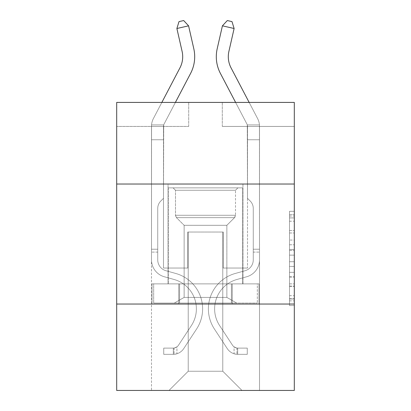 <?xml version="1.0" encoding="UTF-8"?>
<svg xmlns="http://www.w3.org/2000/svg" width="411" height="411" viewBox="0 0 411 411"><rect width="100%" height="100%" fill="white"/><g stroke="black" fill="none" stroke-linecap="round" stroke-linejoin="round"><path stroke-width="0.31" stroke-dasharray="2.06 1.54" d="M289.508 240.055L289.508 255.133L294.312 255.133L294.312 300.842L294.312 216.027L294.312 255.133L289.508 255.133L289.508 214.614L289.508 305.553L289.508 211.316L289.508 298.956L294.312 298.956L289.508 298.956L294.312 298.956L289.508 298.956L289.508 283.878L289.508 305.553L294.312 305.553L294.312 211.316L294.312 298.725L294.312 261.735L289.508 261.735L294.312 261.735L294.312 283.878L294.312 217.912L289.508 217.912L294.312 217.912L294.312 305.553L294.312 216.027L294.312 305.553L289.508 305.553L289.508 211.316L294.312 211.316L294.312 216.027L294.312 211.316L294.312 216.027L294.312 211.316L294.312 214.614L294.312 211.316L289.508 211.316L289.508 217.912L294.312 217.912L289.508 217.912L289.508 240.055L294.312 240.055M242.942 184.025L242.942 283.878L168.058 283.878L242.942 283.878L168.058 283.878L242.942 283.878L242.942 184.025L168.058 184.025L168.058 283.878L168.058 184.025L242.942 184.025M294.312 249.482L294.312 244.771L294.312 249.482L289.508 249.482L289.508 230.514L289.508 286.354L289.508 272.334L294.312 272.334L289.508 272.334L289.508 305.553L294.312 305.553L289.508 305.553L294.312 305.553L289.508 305.553L289.508 211.316L294.312 211.316L289.508 211.316L294.312 211.316L289.508 211.316L289.508 249.482L294.312 249.482M294.312 304.037L294.312 390.45L116.688 390.45L116.688 304.037L294.312 304.037L294.312 102.416L222.3 102.416L294.312 102.416L294.312 126.418L294.312 102.416L116.688 102.416L188.7 102.416L116.688 102.416L116.688 126.418L188.7 126.418L116.688 126.418L116.688 102.416L116.688 184.025L294.312 184.025L116.688 184.025L116.688 304.037L294.312 304.037L116.688 304.037M151.495 390.45L259.505 390.45L259.505 126.418L247.504 126.418L259.505 126.418L247.504 126.418L259.505 126.418L247.504 126.418L259.505 126.418L247.504 126.418L259.505 126.418L247.504 126.418L259.505 126.418L247.504 126.418L259.505 126.418L259.505 390.45L259.505 126.418L259.505 390.45L259.505 126.418L259.505 390.45L259.505 126.418L259.505 390.45L259.505 126.418L259.505 390.45L259.505 126.418L259.505 390.45L151.495 390.45L169.013 390.45L151.495 390.45L169.013 390.45L151.495 390.45L169.013 390.45L151.495 390.45L169.013 390.45L151.495 390.45L169.013 390.45L151.495 390.45L151.495 126.418L163.496 126.418L151.495 126.418L163.496 126.418L151.495 126.418L163.496 126.418L151.495 126.418L163.496 126.418L151.495 126.418L163.496 126.418L151.495 126.418L163.496 126.418L151.495 126.418L151.495 390.45M294.312 126.418L222.3 126.418L294.312 126.418M188.217 371.246L188.217 232.03L188.217 371.246L188.217 232.03L222.783 232.03L222.783 371.246L188.217 371.246L169.013 390.45L188.217 371.246L188.217 232.03L188.217 371.246L188.217 232.03L187.74 232.03L187.74 268.034L163.496 268.034L163.496 126.418L163.496 268.034L163.496 126.418L163.496 268.034L163.496 126.418L163.496 268.034L163.496 126.418L163.496 268.034L163.496 126.418L163.496 268.034L163.496 126.418L163.496 268.034L187.74 268.034L163.496 268.034L187.74 268.034L163.496 268.034L187.74 268.034L163.496 268.034L187.74 268.034L163.496 268.034L187.74 268.034L163.496 268.034L187.74 268.034L187.74 232.03L187.74 268.034L187.74 232.03L187.74 268.034L187.74 232.03L187.74 268.034L187.74 232.03L187.74 268.034L187.74 232.03L187.74 268.034L187.74 232.03L188.217 232.03L187.74 232.03L188.217 232.03L187.74 232.03L188.217 232.03L187.74 232.03L188.217 232.03L187.74 232.03L188.217 232.03L187.74 232.03L188.217 232.03L188.217 371.246L169.013 390.45L188.217 371.246L188.217 232.03L188.217 371.246L169.013 390.45L188.217 371.246L188.217 232.03L188.217 371.246L169.013 390.45L188.217 371.246L188.217 232.03L188.217 371.246L169.013 390.45L188.217 371.246L169.013 390.45L188.217 371.246L222.783 371.246L222.783 232.03L222.783 371.246L241.987 390.45L222.783 371.246L222.783 232.03L222.783 371.246L241.987 390.45L222.783 371.246L222.783 232.03L222.783 371.246L241.987 390.45L222.783 371.246L222.783 232.03L222.783 371.246L241.987 390.45L222.783 371.246L222.783 232.03L222.783 371.246L241.987 390.45L222.783 371.246L222.783 232.03L222.783 371.246L241.987 390.45L222.783 371.246L222.783 232.03L188.217 232.03L188.217 371.246L169.013 390.45L188.217 371.246M223.26 232.03L222.783 232.03L223.26 232.03L222.783 232.03L223.26 232.03L222.783 232.03L223.26 232.03L222.783 232.03L223.26 232.03L222.783 232.03L223.26 232.03L222.783 232.03L223.26 232.03L223.26 268.034L223.26 232.03M241.987 390.45L222.783 371.246L241.987 390.45M222.3 126.418L222.3 102.416L222.3 126.418M188.7 126.418L188.7 102.416L188.7 126.418M247.504 126.418L247.504 268.034L223.26 268.034L247.504 268.034L223.26 268.034L247.504 268.034L223.26 268.034L247.504 268.034L223.26 268.034L247.504 268.034L223.26 268.034L247.504 268.034L223.26 268.034L247.504 268.034L247.504 126.418M258.992 304.037L152.008 304.037L258.992 304.037L258.992 283.878L152.008 283.878L232.246 283.878L232.246 304.037L232.246 283.878L178.754 283.878L178.754 304.037L178.754 283.878L152.008 283.878L152.008 304.037L152.008 283.878L258.992 283.878L258.992 304.037M294.312 184.025L116.688 184.025M178.754 283.878L178.754 304.037L178.754 283.878M232.246 283.878L232.246 304.037L232.246 283.878M289.508 255.133L294.312 255.133L289.508 255.133M289.508 214.614L289.508 211.316L289.508 214.614L294.312 214.614L289.508 214.614M289.508 286.118L289.508 266.446L289.508 286.118L294.312 286.118L289.508 286.118M289.508 266.446L289.508 261.735L294.312 261.735L289.508 261.735L289.508 266.446L294.312 266.446L289.508 266.446M289.508 230.514L289.508 217.912L289.508 230.514L294.312 230.514L289.508 230.514M289.508 211.316L294.312 211.316L289.508 211.316L289.508 216.027L289.508 211.316L294.312 211.316M289.508 305.553L294.312 305.553L289.508 305.553L289.508 300.842L289.508 305.553M176.884 28.503L179.006 21.619L183.686 20.55L188.582 25.836L183.686 20.55L188.582 25.836L193.797 48.714A36.004 36.004 0 0 1 190.586 73.42L164.046 124.096A4.798 4.798 0 0 0 163.706 124.913L151.551 124.913L151.495 139.766L163.496 139.766L163.496 126.321L163.496 198.333L160.788 201.036L163.496 198.333L163.496 139.766L163.496 198.333L163.496 139.766L151.495 139.766L151.495 259.88A17.524 17.524 0 0 0 164.313 276.757A17.524 17.524 0 0 1 151.495 259.88A17.524 17.524 0 0 0 164.313 276.757A17.524 17.524 0 0 1 151.495 259.88A17.524 17.524 0 0 0 164.313 276.757A17.524 17.524 0 0 1 151.495 259.88A17.524 17.524 0 0 0 164.313 276.757A17.524 17.524 0 0 1 151.495 259.88A17.524 17.524 0 0 0 164.313 276.757A17.524 17.524 0 0 1 151.495 259.88A17.524 17.524 0 0 0 164.313 276.757A17.524 17.524 0 0 1 151.495 259.88A17.524 17.524 0 0 0 164.313 276.757L174.079 279.48L164.313 276.757A17.524 17.524 0 0 1 151.495 259.88A17.524 17.524 0 0 0 164.313 276.757L174.079 279.48A30.486 30.486 0 0 1 191.382 325.569A30.486 30.486 0 0 0 174.079 279.48A30.486 30.486 0 0 1 191.382 325.569A30.486 30.486 0 0 0 174.079 279.48L164.313 276.757L174.079 279.48A30.486 30.486 0 0 1 191.382 325.569A30.486 30.486 0 0 0 174.079 279.48L164.313 276.757L174.079 279.48A30.486 30.486 0 0 1 191.382 325.569A30.486 30.486 0 0 0 174.079 279.48A30.486 30.486 0 0 1 191.382 325.569A30.486 30.486 0 0 0 174.079 279.48L164.313 276.757L174.079 279.48A30.486 30.486 0 0 1 191.382 325.569A30.486 30.486 0 0 0 174.079 279.48A30.486 30.486 0 0 1 191.382 325.569L178.513 345.183L191.382 325.569A30.486 30.486 0 0 0 174.079 279.48L164.313 276.757L174.079 279.48A30.486 30.486 0 0 1 191.382 325.569L178.513 345.183L191.382 325.569A30.486 30.486 0 0 0 174.079 279.48A30.486 30.486 0 0 1 191.382 325.569L178.513 345.183L191.382 325.569A30.486 30.486 0 0 0 174.079 279.48A30.486 30.486 0 0 1 191.382 325.569L178.513 345.183A6.478 6.478 0 0 1 176.935 346.848C173.298 348.518 173.298 348.518 176.935 346.848C173.298 348.518 173.298 348.518 176.935 346.848A6.478 6.478 0 0 0 178.513 345.183L191.382 325.569L178.513 345.183A6.478 6.478 0 0 1 173.334 348.107A6.478 6.478 0 0 0 178.513 345.183A6.478 6.478 0 0 1 176.935 346.848C173.298 348.518 173.298 348.518 176.935 346.848C173.298 348.518 173.298 348.518 176.935 346.848A6.478 6.478 0 0 0 178.513 345.183L191.382 325.569A30.486 30.486 0 0 0 174.079 279.48A30.486 30.486 0 0 1 191.382 325.569L178.513 345.183A6.478 6.478 0 0 1 173.334 348.107A6.478 6.478 0 0 0 178.513 345.183A6.478 6.478 0 0 1 176.935 346.848C173.298 348.518 173.298 348.518 176.935 346.848C173.298 348.518 173.298 348.518 176.935 346.848A6.478 6.478 0 0 0 178.513 345.183L191.382 325.569L178.513 345.183A6.478 6.478 0 0 1 173.334 348.107A6.478 6.478 0 0 0 178.513 345.183A6.478 6.478 0 0 1 176.935 346.848C173.298 348.518 173.298 348.518 176.935 346.848C173.298 348.518 173.298 348.518 176.935 346.848A6.478 6.478 0 0 0 178.513 345.183L191.382 325.569L178.513 345.183A6.478 6.478 0 0 1 173.334 348.107A6.478 6.478 0 0 0 178.513 345.183A6.478 6.478 0 0 1 176.935 346.848C173.298 348.518 173.298 348.518 176.935 346.848C173.298 348.518 173.298 348.518 176.935 346.848A6.478 6.478 0 0 0 178.513 345.183L191.382 325.569A30.486 30.486 0 0 0 174.079 279.48A30.486 30.486 0 0 1 191.382 325.569L178.513 345.183A6.478 6.478 0 0 1 173.334 348.107A6.478 6.478 0 0 0 178.513 345.183A6.478 6.478 0 0 1 176.935 346.848A6.478 6.478 0 0 0 178.513 345.183L191.382 325.569L178.513 345.183A6.478 6.478 0 0 1 173.334 348.107L163.737 348.107L163.737 354.349L163.737 348.107L173.334 348.107L173.334 354.349L163.737 354.349L173.334 354.349L173.334 348.107L163.737 348.107L163.737 354.349L163.737 348.107L173.334 348.107L173.334 354.349L163.737 354.349L173.334 354.349L173.334 348.107L163.737 348.107L163.737 354.349L163.737 348.107L173.334 348.107L173.334 354.349L163.737 354.349L173.334 354.349L173.334 348.107L163.737 348.107L163.737 354.349L163.737 348.107L173.334 348.107L173.334 354.349L163.737 354.349L173.334 354.349L173.334 348.107L163.737 348.107L163.737 354.349L163.737 348.107L173.334 348.107L173.334 354.349L163.737 354.349L173.334 354.349L173.334 348.107L163.737 348.107L173.334 348.107L173.334 354.349L173.334 348.107A6.478 6.478 0 0 0 178.513 345.183L191.382 325.569A30.486 30.486 0 0 0 174.079 279.48L164.313 276.757A17.524 17.524 0 0 1 151.495 259.88L151.551 124.913A16.8 16.8 0 0 1 153.411 118.527L179.956 67.851A24.002 24.002 0 0 0 182.099 51.38L176.884 28.503L188.582 25.836L193.797 48.714A36.004 36.004 0 0 1 190.586 73.42L164.046 124.096A4.798 4.798 0 0 0 163.706 124.913L163.496 139.766L151.495 139.766L151.551 124.913A16.8 16.8 0 0 1 153.411 118.527L179.956 67.851A24.002 24.002 0 0 0 182.099 51.38L176.884 28.503L179.006 21.619L183.686 20.55L179.006 21.619L176.884 28.503L188.582 25.836L176.884 28.503L179.006 21.619L183.686 20.55L188.582 25.836L183.686 20.55L179.006 21.619L176.884 28.503L188.582 25.836L193.797 48.714A36.004 36.004 0 0 1 190.586 73.42L164.046 124.096A4.798 4.798 0 0 0 163.706 124.913L151.551 124.913L151.495 139.766L151.551 124.913L163.706 124.913L163.496 126.321L163.706 124.913L151.551 124.913A16.8 16.8 0 0 1 153.411 118.527L179.956 67.851A24.002 24.002 0 0 0 182.099 51.38L176.884 28.503L179.006 21.619L183.686 20.55L188.582 25.836L176.884 28.503L188.582 25.836L183.686 20.55L179.006 21.619L176.884 28.503L179.006 21.619L183.686 20.55L188.582 25.836L193.797 48.714A36.004 36.004 0 0 1 190.586 73.42L164.046 124.096A4.798 4.798 0 0 0 163.706 124.913L163.496 198.333L160.788 201.036A10.429 10.429 0 0 0 157.737 208.413A10.429 10.429 0 0 1 160.788 201.036L163.496 198.333L163.496 139.766L151.495 139.766L151.495 126.321L151.495 259.88A17.524 17.524 0 0 0 164.313 276.757A17.524 17.524 0 0 1 151.495 259.88L151.495 139.766L163.496 139.766L163.706 124.913L151.551 124.913A16.8 16.8 0 0 1 153.411 118.527L179.956 67.851A24.002 24.002 0 0 0 182.099 51.38L176.884 28.503L188.582 25.836L176.884 28.503L179.006 21.619L176.884 28.503L188.582 25.836L183.686 20.55L179.006 21.619L183.686 20.55L188.582 25.836L193.797 48.714A36.004 36.004 0 0 1 190.586 73.42L164.046 124.096A4.798 4.798 0 0 0 163.706 124.913L163.496 198.333L160.788 201.036A10.429 10.429 0 0 0 157.737 208.413A10.429 10.429 0 0 1 160.788 201.036L163.496 198.333L163.496 139.766L151.495 139.766L151.495 259.88A17.524 17.524 0 0 0 164.313 276.757A17.524 17.524 0 0 1 151.495 259.88L151.495 139.766L163.496 139.766L163.706 124.913L151.551 124.913L151.495 126.321L151.551 124.913L163.706 124.913L163.496 198.333L160.788 201.036A10.429 10.429 0 0 0 157.737 208.413A10.429 10.429 0 0 1 160.788 201.036L163.496 198.333L163.496 139.766L151.495 139.766L151.495 259.88A17.524 17.524 0 0 0 164.313 276.757A17.524 17.524 0 0 1 151.495 259.88L151.495 139.766L163.496 139.766L163.706 124.913L151.551 124.913A16.8 16.8 0 0 1 153.411 118.527L179.956 67.851A24.002 24.002 0 0 0 182.099 51.38L176.884 28.503L182.099 51.38L176.884 28.503L182.099 51.38L176.884 28.503L188.582 25.836L183.686 20.55L179.006 21.619L176.884 28.503L182.099 51.38L176.884 28.503L188.582 25.836L193.797 48.714A36.004 36.004 0 0 1 190.586 73.42L164.046 124.096A4.798 4.798 0 0 0 163.706 124.913L163.496 198.333L160.788 201.036A10.429 10.429 0 0 0 157.737 208.413A10.429 10.429 0 0 1 160.788 201.036L163.496 198.333L163.496 139.766L151.495 139.766L151.495 259.88A17.524 17.524 0 0 0 164.313 276.757L174.079 279.48L164.313 276.757A17.524 17.524 0 0 1 151.495 259.88L151.495 139.766L163.496 139.766L163.706 124.913L151.551 124.913A16.8 16.8 0 0 1 153.411 118.527L179.956 67.851A24.002 24.002 0 0 0 182.099 51.38M157.737 249.215L151.495 249.215L151.495 252.097L151.495 249.215L157.737 249.215L157.737 259.88L157.737 208.413A10.429 10.429 0 0 1 160.788 201.036A10.429 10.429 0 0 0 157.737 208.413A10.429 10.429 0 0 1 160.788 201.036A10.429 10.429 0 0 0 157.737 208.413L157.737 259.88L157.737 249.215L151.495 249.215L157.737 249.215L157.737 259.88A11.282 11.282 0 0 0 165.987 270.746A11.282 11.282 0 0 1 157.737 259.88L157.737 208.413L157.737 259.88A11.282 11.282 0 0 0 165.987 270.746A11.282 11.282 0 0 1 157.737 259.88L157.737 208.413L157.737 259.88L157.737 249.215L151.495 249.215L157.737 249.215L157.737 259.88A11.282 11.282 0 0 0 165.987 270.746A11.282 11.282 0 0 1 157.737 259.88L157.737 208.413L157.737 259.88A11.282 11.282 0 0 0 165.987 270.746L175.754 273.469L165.987 270.746A11.282 11.282 0 0 1 157.737 259.88L157.737 249.215M173.334 354.349A12.72 12.72 0 0 0 183.732 348.605L196.602 328.99A36.723 36.723 0 0 0 175.754 273.469L165.987 270.746A11.282 11.282 0 0 1 157.737 259.88A11.282 11.282 0 0 0 165.987 270.746A11.282 11.282 0 0 1 157.737 259.88L157.737 208.413L157.737 259.88A11.282 11.282 0 0 0 165.987 270.746L175.754 273.469L165.987 270.746A11.282 11.282 0 0 1 157.737 259.88A11.282 11.282 0 0 0 165.987 270.746A11.282 11.282 0 0 1 157.737 259.88A11.282 11.282 0 0 0 165.987 270.746L175.754 273.469A36.723 36.723 0 0 1 196.602 328.99A36.723 36.723 0 0 0 175.754 273.469L165.987 270.746A11.282 11.282 0 0 1 157.737 259.88A11.282 11.282 0 0 0 165.987 270.746L175.754 273.469L165.987 270.746A11.282 11.282 0 0 1 157.737 259.88A11.282 11.282 0 0 0 165.987 270.746A11.282 11.282 0 0 1 157.737 259.88A11.282 11.282 0 0 0 165.987 270.746L175.754 273.469L165.987 270.746A11.282 11.282 0 0 1 157.737 259.88A11.282 11.282 0 0 0 165.987 270.746L175.754 273.469A36.723 36.723 0 0 1 196.602 328.99A36.723 36.723 0 0 0 175.754 273.469L165.987 270.746L175.754 273.469A36.723 36.723 0 0 1 196.602 328.99L183.732 348.605L196.602 328.99A36.723 36.723 0 0 0 175.754 273.469L165.987 270.746L175.754 273.469A36.723 36.723 0 0 1 196.602 328.99A36.723 36.723 0 0 0 175.754 273.469L165.987 270.746L175.754 273.469A36.723 36.723 0 0 1 196.602 328.99A36.723 36.723 0 0 0 175.754 273.469L165.987 270.746L175.754 273.469A36.723 36.723 0 0 1 196.602 328.99L183.732 348.605L196.602 328.99A36.723 36.723 0 0 0 175.754 273.469A36.723 36.723 0 0 1 196.602 328.99A36.723 36.723 0 0 0 175.754 273.469A36.723 36.723 0 0 1 196.602 328.99L183.732 348.605A12.72 12.72 0 0 1 176.935 353.758A12.72 12.72 0 0 0 183.732 348.605L196.602 328.99A36.723 36.723 0 0 0 175.754 273.469A36.723 36.723 0 0 1 196.602 328.99L183.732 348.605L196.602 328.99A36.723 36.723 0 0 0 175.754 273.469A36.723 36.723 0 0 1 196.602 328.99A36.723 36.723 0 0 0 175.754 273.469A36.723 36.723 0 0 1 196.602 328.99L183.732 348.605L196.602 328.99A36.723 36.723 0 0 0 175.754 273.469A36.723 36.723 0 0 1 196.602 328.99L183.732 348.605A12.72 12.72 0 0 1 176.935 353.758C173.237 354.544 173.237 354.544 176.935 353.758C173.237 354.544 173.237 354.544 176.935 353.758A12.72 12.72 0 0 0 183.732 348.605L196.602 328.99L183.732 348.605A12.72 12.72 0 0 1 176.935 353.758C173.237 354.544 173.237 354.544 176.935 353.758C173.237 354.544 173.237 354.544 176.935 353.758A12.72 12.72 0 0 0 183.732 348.605L196.602 328.99L183.732 348.605A12.72 12.72 0 0 1 176.935 353.758C173.237 354.544 173.237 354.544 176.935 353.758C173.237 354.544 173.237 354.544 176.935 353.758A12.72 12.72 0 0 0 183.732 348.605L196.602 328.99L183.732 348.605A12.72 12.72 0 0 1 176.935 353.758C173.237 354.544 173.237 354.544 176.935 353.758C173.237 354.544 173.237 354.544 176.935 353.758A12.72 12.72 0 0 0 183.732 348.605L196.602 328.99L183.732 348.605A12.72 12.72 0 0 1 176.935 353.758C173.237 354.544 173.237 354.544 176.935 353.758C173.237 354.544 173.237 354.544 176.935 353.758A12.72 12.72 0 0 0 183.732 348.605A12.72 12.72 0 0 1 173.334 354.349A12.72 12.72 0 0 0 183.732 348.605A12.72 12.72 0 0 1 173.334 354.349A12.72 12.72 0 0 0 183.732 348.605A12.72 12.72 0 0 1 173.334 354.349A12.72 12.72 0 0 0 183.732 348.605A12.72 12.72 0 0 1 173.334 354.349A12.72 12.72 0 0 0 183.732 348.605A12.72 12.72 0 0 1 173.334 354.349A12.72 12.72 0 0 0 183.732 348.605A12.72 12.72 0 0 1 173.334 354.349L163.737 354.349L173.334 354.349M234.116 28.503L222.418 25.836L227.314 20.55L222.418 25.836L217.203 48.714A36.004 36.004 0 0 0 220.414 73.42L246.954 124.096A4.798 4.798 0 0 1 247.294 124.913L259.449 124.913L259.505 139.766L247.504 139.766L247.504 126.321L247.504 198.333L250.212 201.036L247.504 198.333L247.504 139.766L247.504 198.333L247.504 139.766L259.505 139.766L259.505 259.88A17.524 17.524 0 0 1 246.687 276.757A17.524 17.524 0 0 0 259.505 259.88A17.524 17.524 0 0 1 246.687 276.757A17.524 17.524 0 0 0 259.505 259.88A17.524 17.524 0 0 1 246.687 276.757A17.524 17.524 0 0 0 259.505 259.88A17.524 17.524 0 0 1 246.687 276.757A17.524 17.524 0 0 0 259.505 259.88A17.524 17.524 0 0 1 246.687 276.757A17.524 17.524 0 0 0 259.505 259.88A17.524 17.524 0 0 1 246.687 276.757A17.524 17.524 0 0 0 259.505 259.88A17.524 17.524 0 0 1 246.687 276.757L236.921 279.48L246.687 276.757A17.524 17.524 0 0 0 259.505 259.88A17.524 17.524 0 0 1 246.687 276.757L236.921 279.48A30.486 30.486 0 0 0 219.618 325.569A30.486 30.486 0 0 1 236.921 279.48A30.486 30.486 0 0 0 219.618 325.569A30.486 30.486 0 0 1 236.921 279.48L246.687 276.757L236.921 279.48A30.486 30.486 0 0 0 219.618 325.569A30.486 30.486 0 0 1 236.921 279.48L246.687 276.757L236.921 279.48A30.486 30.486 0 0 0 219.618 325.569A30.486 30.486 0 0 1 236.921 279.48A30.486 30.486 0 0 0 219.618 325.569A30.486 30.486 0 0 1 236.921 279.48L246.687 276.757L236.921 279.48A30.486 30.486 0 0 0 219.618 325.569A30.486 30.486 0 0 1 236.921 279.48A30.486 30.486 0 0 0 219.618 325.569L232.487 345.183L219.618 325.569A30.486 30.486 0 0 1 236.921 279.48L246.687 276.757L236.921 279.48A30.486 30.486 0 0 0 219.618 325.569L232.487 345.183L219.618 325.569A30.486 30.486 0 0 1 236.921 279.48A30.486 30.486 0 0 0 219.618 325.569L232.487 345.183L219.618 325.569A30.486 30.486 0 0 1 236.921 279.48A30.486 30.486 0 0 0 219.618 325.569L232.487 345.183A6.478 6.478 0 0 0 234.065 346.848C237.702 348.518 237.702 348.518 234.065 346.848C237.702 348.518 237.702 348.518 234.065 346.848A6.478 6.478 0 0 1 232.487 345.183L219.618 325.569L232.487 345.183A6.478 6.478 0 0 0 237.666 348.107A6.478 6.478 0 0 1 232.487 345.183A6.478 6.478 0 0 0 234.065 346.848C237.702 348.518 237.702 348.518 234.065 346.848C237.702 348.518 237.702 348.518 234.065 346.848A6.478 6.478 0 0 1 232.487 345.183L219.618 325.569A30.486 30.486 0 0 1 236.921 279.48A30.486 30.486 0 0 0 219.618 325.569L232.487 345.183A6.478 6.478 0 0 0 237.666 348.107A6.478 6.478 0 0 1 232.487 345.183A6.478 6.478 0 0 0 234.065 346.848C237.702 348.518 237.702 348.518 234.065 346.848C237.702 348.518 237.702 348.518 234.065 346.848A6.478 6.478 0 0 1 232.487 345.183L219.618 325.569L232.487 345.183A6.478 6.478 0 0 0 237.666 348.107A6.478 6.478 0 0 1 232.487 345.183A6.478 6.478 0 0 0 234.065 346.848C237.702 348.518 237.702 348.518 234.065 346.848C237.702 348.518 237.702 348.518 234.065 346.848A6.478 6.478 0 0 1 232.487 345.183L219.618 325.569L232.487 345.183A6.478 6.478 0 0 0 237.666 348.107A6.478 6.478 0 0 1 232.487 345.183A6.478 6.478 0 0 0 234.065 346.848C237.702 348.518 237.702 348.518 234.065 346.848C237.702 348.518 237.702 348.518 234.065 346.848A6.478 6.478 0 0 1 232.487 345.183L219.618 325.569A30.486 30.486 0 0 1 236.921 279.48A30.486 30.486 0 0 0 219.618 325.569L232.487 345.183A6.478 6.478 0 0 0 237.666 348.107A6.478 6.478 0 0 1 232.487 345.183A6.478 6.478 0 0 0 234.065 346.848A6.478 6.478 0 0 1 232.487 345.183L219.618 325.569L232.487 345.183A6.478 6.478 0 0 0 237.666 348.107L247.263 348.107L247.263 354.349L247.263 348.107L237.666 348.107L237.666 354.349L247.263 354.349L237.666 354.349L237.666 348.107L247.263 348.107L247.263 354.349L247.263 348.107L237.666 348.107L237.666 354.349L247.263 354.349L237.666 354.349L237.666 348.107L247.263 348.107L247.263 354.349L247.263 348.107L237.666 348.107L237.666 354.349L247.263 354.349L237.666 354.349L237.666 348.107L247.263 348.107L247.263 354.349L247.263 348.107L237.666 348.107L237.666 354.349L247.263 354.349L237.666 354.349L237.666 348.107L247.263 348.107L247.263 354.349L247.263 348.107L237.666 348.107L237.666 354.349L247.263 354.349L237.666 354.349L237.666 348.107L247.263 348.107L237.666 348.107L237.666 354.349L237.666 348.107A6.478 6.478 0 0 1 232.487 345.183L219.618 325.569A30.486 30.486 0 0 1 236.921 279.48L246.687 276.757A17.524 17.524 0 0 0 259.505 259.88L259.449 124.913A16.8 16.8 0 0 0 257.589 118.527L231.044 67.851A24.002 24.002 0 0 1 228.901 51.38L234.116 28.503L222.418 25.836L217.203 48.714A36.004 36.004 0 0 0 220.414 73.42L246.954 124.096A4.798 4.798 0 0 1 247.294 124.913L247.504 139.766L259.505 139.766L259.449 124.913A16.8 16.8 0 0 0 257.589 118.527L231.044 67.851A24.002 24.002 0 0 1 228.901 51.38L234.116 28.503L231.994 21.619L227.314 20.55L231.994 21.619L234.116 28.503L222.418 25.836L234.116 28.503L231.994 21.619L227.314 20.55L222.418 25.836L227.314 20.55L231.994 21.619L234.116 28.503L222.418 25.836L217.203 48.714A36.004 36.004 0 0 0 220.414 73.42L246.954 124.096A4.798 4.798 0 0 1 247.294 124.913L259.449 124.913L259.505 139.766L259.449 124.913L247.294 124.913L247.504 126.321L247.294 124.913L259.449 124.913A16.8 16.8 0 0 0 257.589 118.527L231.044 67.851A24.002 24.002 0 0 1 228.901 51.38L234.116 28.503L231.994 21.619L227.314 20.55L222.418 25.836L234.116 28.503L222.418 25.836L227.314 20.55L231.994 21.619L234.116 28.503L231.994 21.619L227.314 20.55L222.418 25.836L217.203 48.714A36.004 36.004 0 0 0 220.414 73.42L246.954 124.096A4.798 4.798 0 0 1 247.294 124.913L247.504 198.333L250.212 201.036A10.429 10.429 0 0 1 253.263 208.413A10.429 10.429 0 0 0 250.212 201.036L247.504 198.333L247.504 139.766L259.505 139.766L259.505 126.321L259.505 259.88A17.524 17.524 0 0 1 246.687 276.757A17.524 17.524 0 0 0 259.505 259.88L259.505 139.766L247.504 139.766L247.294 124.913L259.449 124.913A16.8 16.8 0 0 0 257.589 118.527L231.044 67.851A24.002 24.002 0 0 1 228.901 51.38L234.116 28.503L222.418 25.836L234.116 28.503L231.994 21.619L234.116 28.503L231.994 21.619L227.314 20.55L231.994 21.619L234.116 28.503L228.901 51.38L234.116 28.503L228.901 51.38L234.116 28.503L222.418 25.836L227.314 20.55L222.418 25.836L217.203 48.714A36.004 36.004 0 0 0 220.414 73.42L246.954 124.096A4.798 4.798 0 0 1 247.294 124.913L247.504 198.333L250.212 201.036A10.429 10.429 0 0 1 253.263 208.413A10.429 10.429 0 0 0 250.212 201.036L247.504 198.333L247.504 139.766L259.505 139.766L259.505 259.88A17.524 17.524 0 0 1 246.687 276.757A17.524 17.524 0 0 0 259.505 259.88L259.505 139.766L247.504 139.766L247.294 124.913L259.449 124.913L259.505 126.321L259.449 124.913L247.294 124.913L247.504 198.333L250.212 201.036A10.429 10.429 0 0 1 253.263 208.413A10.429 10.429 0 0 0 250.212 201.036L247.504 198.333L247.504 139.766L259.505 139.766L259.505 259.88A17.524 17.524 0 0 1 246.687 276.757A17.524 17.524 0 0 0 259.505 259.88L259.505 139.766L247.504 139.766L247.294 124.913L259.449 124.913A16.8 16.8 0 0 0 257.589 118.527L231.044 67.851A24.002 24.002 0 0 1 228.901 51.38L234.116 28.503L228.901 51.38L234.116 28.503L222.418 25.836L227.314 20.55L231.994 21.619L227.314 20.55L222.418 25.836L217.203 48.714A36.004 36.004 0 0 0 220.414 73.42L246.954 124.096A4.798 4.798 0 0 1 247.294 124.913L247.504 198.333L250.212 201.036A10.429 10.429 0 0 1 253.263 208.413A10.429 10.429 0 0 0 250.212 201.036L247.504 198.333L247.504 139.766L259.505 139.766L259.505 259.88A17.524 17.524 0 0 1 246.687 276.757L236.921 279.48L246.687 276.757A17.524 17.524 0 0 0 259.505 259.88L259.505 139.766L247.504 139.766L247.294 124.913L259.449 124.913A16.8 16.8 0 0 0 257.589 118.527L231.044 67.851A24.002 24.002 0 0 1 228.901 51.38A24.002 24.002 0 0 0 231.044 67.851L249.148 102.416M253.263 249.215L259.505 249.215L259.505 252.097L259.505 249.215L253.263 249.215L253.263 259.88L253.263 208.413A10.429 10.429 0 0 0 250.212 201.036A10.429 10.429 0 0 1 253.263 208.413A10.429 10.429 0 0 0 250.212 201.036A10.429 10.429 0 0 1 253.263 208.413L253.263 259.88L253.263 249.215L259.505 249.215L253.263 249.215L253.263 259.88A11.282 11.282 0 0 1 245.013 270.746A11.282 11.282 0 0 0 253.263 259.88L253.263 208.413L253.263 259.88A11.282 11.282 0 0 1 245.013 270.746A11.282 11.282 0 0 0 253.263 259.88L253.263 208.413L253.263 259.88L253.263 249.215L259.505 249.215L253.263 249.215L253.263 259.88A11.282 11.282 0 0 1 245.013 270.746A11.282 11.282 0 0 0 253.263 259.88L253.263 208.413L253.263 259.88A11.282 11.282 0 0 1 245.013 270.746L235.246 273.469L245.013 270.746A11.282 11.282 0 0 0 253.263 259.88L253.263 249.215M237.666 354.349A12.72 12.72 0 0 1 227.268 348.605L214.398 328.99A36.723 36.723 0 0 1 235.246 273.469L245.013 270.746A11.282 11.282 0 0 0 253.263 259.88A11.282 11.282 0 0 1 245.013 270.746A11.282 11.282 0 0 0 253.263 259.88L253.263 208.413L253.263 259.88A11.282 11.282 0 0 1 245.013 270.746L235.246 273.469L245.013 270.746A11.282 11.282 0 0 0 253.263 259.88A11.282 11.282 0 0 1 245.013 270.746A11.282 11.282 0 0 0 253.263 259.88A11.282 11.282 0 0 1 245.013 270.746L235.246 273.469A36.723 36.723 0 0 0 214.398 328.99A36.723 36.723 0 0 1 235.246 273.469L245.013 270.746A11.282 11.282 0 0 0 253.263 259.88A11.282 11.282 0 0 1 245.013 270.746L235.246 273.469L245.013 270.746A11.282 11.282 0 0 0 253.263 259.88A11.282 11.282 0 0 1 245.013 270.746A11.282 11.282 0 0 0 253.263 259.88A11.282 11.282 0 0 1 245.013 270.746L235.246 273.469L245.013 270.746A11.282 11.282 0 0 0 253.263 259.88A11.282 11.282 0 0 1 245.013 270.746L235.246 273.469A36.723 36.723 0 0 0 214.398 328.99A36.723 36.723 0 0 1 235.246 273.469L245.013 270.746L235.246 273.469A36.723 36.723 0 0 0 214.398 328.99L227.268 348.605L214.398 328.99A36.723 36.723 0 0 1 235.246 273.469L245.013 270.746L235.246 273.469A36.723 36.723 0 0 0 214.398 328.99A36.723 36.723 0 0 1 235.246 273.469L245.013 270.746L235.246 273.469A36.723 36.723 0 0 0 214.398 328.99A36.723 36.723 0 0 1 235.246 273.469L245.013 270.746L235.246 273.469A36.723 36.723 0 0 0 214.398 328.99L227.268 348.605L214.398 328.99A36.723 36.723 0 0 1 235.246 273.469A36.723 36.723 0 0 0 214.398 328.99A36.723 36.723 0 0 1 235.246 273.469A36.723 36.723 0 0 0 214.398 328.99L227.268 348.605A12.72 12.72 0 0 0 234.065 353.758A12.72 12.72 0 0 1 227.268 348.605L214.398 328.99A36.723 36.723 0 0 1 235.246 273.469A36.723 36.723 0 0 0 214.398 328.99L227.268 348.605L214.398 328.99A36.723 36.723 0 0 1 235.246 273.469A36.723 36.723 0 0 0 214.398 328.99A36.723 36.723 0 0 1 235.246 273.469A36.723 36.723 0 0 0 214.398 328.99L227.268 348.605L214.398 328.99A36.723 36.723 0 0 1 235.246 273.469A36.723 36.723 0 0 0 214.398 328.99L227.268 348.605A12.72 12.72 0 0 0 234.065 353.758C237.764 354.544 237.764 354.544 234.065 353.758C237.764 354.544 237.764 354.544 234.065 353.758A12.72 12.72 0 0 1 227.268 348.605L214.398 328.99L227.268 348.605A12.72 12.72 0 0 0 234.065 353.758C237.764 354.544 237.764 354.544 234.065 353.758C237.764 354.544 237.764 354.544 234.065 353.758A12.72 12.72 0 0 1 227.268 348.605L214.398 328.99L227.268 348.605A12.72 12.72 0 0 0 234.065 353.758C237.764 354.544 237.764 354.544 234.065 353.758C237.764 354.544 237.764 354.544 234.065 353.758A12.72 12.72 0 0 1 227.268 348.605L214.398 328.99L227.268 348.605A12.72 12.72 0 0 0 234.065 353.758C237.764 354.544 237.764 354.544 234.065 353.758C237.764 354.544 237.764 354.544 234.065 353.758A12.72 12.72 0 0 1 227.268 348.605L214.398 328.99L227.268 348.605A12.72 12.72 0 0 0 234.065 353.758C237.764 354.544 237.764 354.544 234.065 353.758C237.764 354.544 237.764 354.544 234.065 353.758A12.72 12.72 0 0 1 227.268 348.605A12.72 12.72 0 0 0 237.666 354.349A12.72 12.72 0 0 1 227.268 348.605A12.72 12.72 0 0 0 237.666 354.349A12.72 12.72 0 0 1 227.268 348.605A12.72 12.72 0 0 0 237.666 354.349A12.72 12.72 0 0 1 227.268 348.605A12.72 12.72 0 0 0 237.666 354.349A12.72 12.72 0 0 1 227.268 348.605A12.72 12.72 0 0 0 237.666 354.349A12.72 12.72 0 0 1 227.268 348.605A12.72 12.72 0 0 0 237.666 354.349L247.263 354.349L237.666 354.349M221.704 187.868L173.098 187.868L221.704 187.868M190.499 190.267L235.503 190.267L190.499 190.267M221.103 303.082L174.295 303.082L221.103 303.082M216.181 297.4L184.138 297.4L216.181 297.4M194.819 225.31L226.862 225.31L194.819 225.31M224.103 187.868L168.294 187.868L224.103 187.868M224.103 283.878L168.294 283.878L224.103 283.878M231.414 283.878L153.673 283.878L257.327 283.878L231.414 283.878L231.414 303.082L153.673 303.082L257.327 303.082L153.673 303.082L231.414 303.082L231.414 283.878L257.327 283.878L257.327 303.082L257.327 283.878L179.586 283.878L179.586 303.082L179.586 283.878L153.673 283.878L153.673 303.082L153.673 283.878L231.414 283.878L231.414 303.082L231.414 283.878M175.497 190.267L173.098 187.868L237.902 187.868L173.098 187.868L175.497 190.267L235.503 190.267L237.902 187.868L235.503 190.267L175.497 190.267L175.497 215.277L235.503 215.277L235.503 190.267L235.503 215.277L175.497 215.277L235.503 215.277L175.497 215.277L176.478 217.655A3.36 3.36 0 0 1 175.497 215.277L175.497 190.267M226.862 297.4L236.705 303.082L174.295 303.082L236.705 303.082L226.862 297.4L184.138 297.4L174.295 303.082L184.138 297.4L226.862 297.4L226.862 225.31L184.138 225.31L184.138 297.4L184.138 225.31L176.478 217.655L234.522 217.655A3.36 3.36 0 0 0 235.503 215.277L234.522 217.655L176.478 217.655L234.522 217.655L176.478 217.655L184.138 225.31L226.862 225.31L234.522 217.655L226.862 225.31L226.862 297.4M168.294 187.868L242.706 187.868L242.706 283.878L168.294 283.878L242.706 283.878L242.706 187.868L168.294 187.868L168.294 283.878L168.294 187.868M179.586 283.878L179.586 303.082L179.586 283.878M193.797 48.714A36.004 36.004 0 0 1 190.586 73.42A36.004 36.004 0 0 0 193.797 48.714A36.004 36.004 0 0 1 190.586 73.42A36.004 36.004 0 0 0 193.797 48.714A36.004 36.004 0 0 1 190.586 73.42L164.046 124.096A4.798 4.798 0 0 0 163.706 124.913A4.798 4.798 0 0 1 164.046 124.096A4.798 4.798 0 0 0 163.706 124.913L151.551 124.913A16.8 16.8 0 0 1 153.411 118.527L161.852 102.416M175.399 102.416L164.046 124.096A4.798 4.798 0 0 0 163.706 124.913L151.551 124.913A16.8 16.8 0 0 1 153.411 118.527L179.956 67.851M151.551 124.913A16.8 16.8 0 0 1 153.411 118.527A16.8 16.8 0 0 0 151.551 124.913A16.8 16.8 0 0 1 153.411 118.527A16.8 16.8 0 0 0 151.551 124.913L151.495 259.88L151.495 139.766L163.496 139.766L163.706 124.913A4.798 4.798 0 0 1 164.046 124.096A4.798 4.798 0 0 0 163.706 124.913L151.551 124.913M163.496 198.333L160.788 201.036L163.496 198.333M176.935 353.758C173.237 354.544 173.237 354.544 176.935 353.758C173.237 354.544 173.237 354.544 176.935 353.758L176.935 346.848C173.298 348.518 173.298 348.518 176.935 346.848C173.298 348.518 173.298 348.518 176.935 346.848L176.935 353.758M163.737 354.349L163.737 348.107L163.737 354.349M217.203 48.714A36.004 36.004 0 0 0 220.414 73.42A36.004 36.004 0 0 1 217.203 48.714A36.004 36.004 0 0 0 220.414 73.42A36.004 36.004 0 0 1 217.203 48.714A36.004 36.004 0 0 0 220.414 73.42L246.954 124.096A4.798 4.798 0 0 1 247.294 124.913A4.798 4.798 0 0 0 246.954 124.096A4.798 4.798 0 0 1 247.294 124.913L259.449 124.913A16.8 16.8 0 0 0 257.589 118.527A16.8 16.8 0 0 1 259.449 124.913A16.8 16.8 0 0 0 257.589 118.527A16.8 16.8 0 0 1 259.449 124.913L247.294 124.913A4.798 4.798 0 0 0 246.954 124.096A4.798 4.798 0 0 1 247.294 124.913L247.504 139.766L259.505 139.766L259.505 259.88L259.449 124.913A16.8 16.8 0 0 0 257.589 118.527A16.8 16.8 0 0 1 259.449 124.913L247.294 124.913A4.798 4.798 0 0 0 246.954 124.096L235.601 102.416M247.504 198.333L250.212 201.036L247.504 198.333M234.065 353.758C237.764 354.544 237.764 354.544 234.065 353.758C237.764 354.544 237.764 354.544 234.065 353.758L234.065 346.848C237.702 348.518 237.702 348.518 234.065 346.848C237.702 348.518 237.702 348.518 234.065 346.848L234.065 353.758M247.263 354.349L247.263 348.107L247.263 354.349M289.508 283.878L294.312 283.878L289.508 283.878M289.508 276.814L294.312 276.814M289.508 232.991L294.312 232.991L289.508 232.991M289.508 216.027L294.312 216.027M289.508 300.842L294.312 300.842M289.508 295.658L294.312 295.658M289.508 221.21L294.312 221.21M289.508 250.422L294.312 250.422L289.508 250.422M289.508 277.045L294.312 277.045L289.508 277.045M289.508 286.354L294.312 286.354L289.508 286.354M289.508 244.771L294.312 244.771L289.508 244.771M157.737 252.097L151.495 252.097L157.737 252.097M253.263 252.097L259.505 252.097L253.263 252.097M289.508 298.725L294.312 298.725M289.508 298.956L294.312 298.956M289.508 217.912L294.312 217.912M174.059 348.04L174.059 354.313L174.059 348.04M236.942 348.04L236.942 354.313L236.942 348.04"/><path stroke-width="0.62" d="M294.312 184.025L294.312 102.416L116.688 102.416L116.688 184.025L294.312 184.025L294.312 390.45L116.688 390.45L116.688 184.025M294.312 304.037L116.688 304.037M161.852 102.416L179.956 67.851A24.002 24.002 0 0 0 182.099 51.38L176.884 28.503L179.006 21.619L183.686 20.55L188.582 25.836L193.797 48.714A36.004 36.004 0 0 1 190.586 73.42L175.399 102.416M249.148 102.416L231.044 67.851A24.002 24.002 0 0 1 228.901 51.38L234.116 28.503L222.418 25.836L217.203 48.714A36.004 36.004 0 0 0 220.414 73.42L235.601 102.416M179.956 67.851A24.002 24.002 0 0 0 182.099 51.38A24.002 24.002 0 0 1 179.956 67.851A24.002 24.002 0 0 0 182.099 51.38A24.002 24.002 0 0 1 179.956 67.851A24.002 24.002 0 0 0 182.099 51.38M176.884 28.503L188.582 25.836L193.797 48.714M234.116 28.503L231.994 21.619L227.314 20.55L222.418 25.836L217.203 48.714M231.044 67.851A24.002 24.002 0 0 1 228.901 51.38A24.002 24.002 0 0 0 231.044 67.851A24.002 24.002 0 0 1 228.901 51.38A24.002 24.002 0 0 0 231.044 67.851"/></g></svg>
